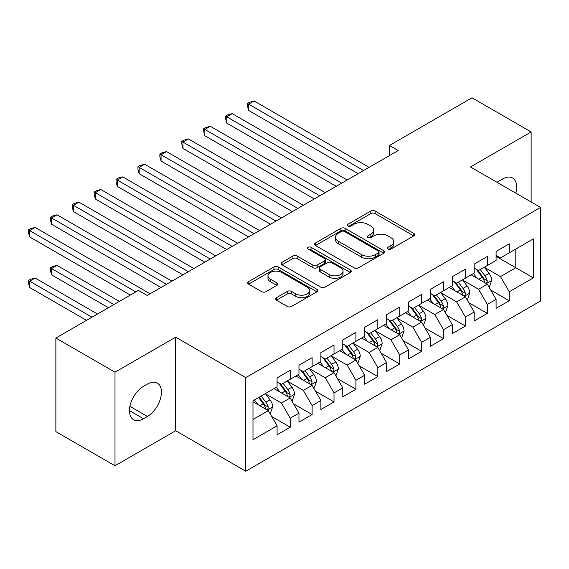 <?xml version="1.0" encoding="UTF-8"?>
<svg xmlns="http://www.w3.org/2000/svg" width="569" height="569" viewBox="0 0 569 569"><rect width="100%" height="100%" fill="white"/><g stroke="black" fill="none" stroke-linecap="round" stroke-linejoin="round"><path stroke-width="0.85" d="M387.958 249.066A2.127 1.23 0 0 0 390.967 249.066L413.812 235.879A3.037 1.757 0 0 0 414.701 234.641A3.037 1.757 0 0 0 413.812 233.397L375.113 211.056A3.037 1.757 0 0 0 370.817 211.056L347.972 224.243A2.127 1.23 0 0 0 347.346 225.111A2.127 1.23 0 0 0 347.972 225.985A2.127 1.23 0 0 0 350.981 225.985L353.939 224.278A9.73 5.619 0 0 1 367.695 224.278L370.924 226.135A9.73 5.619 0 0 1 373.769 230.111A9.73 5.619 0 0 1 370.924 234.079L367.965 235.786A2.127 1.23 0 0 0 367.339 236.654A2.127 1.23 0 0 0 367.965 237.522A2.127 1.23 0 0 0 370.974 237.522L373.933 235.815A9.73 5.619 0 0 1 387.688 235.815L390.917 237.678A9.73 5.619 0 0 1 393.762 241.654A9.73 5.619 0 0 1 390.917 245.623L387.958 247.33A2.127 1.23 0 0 0 387.333 248.198A2.127 1.23 0 0 0 387.958 249.066L387.958 247.33M276.442 297.694A3.037 1.757 0 0 0 275.545 298.931A3.037 1.757 0 0 0 276.442 300.176L287.295 306.442A3.037 1.757 0 0 0 291.591 306.442L316.961 291.797A3.037 1.757 0 0 0 317.851 290.553A3.037 1.757 0 0 0 316.961 289.315L278.269 266.975A3.037 1.757 0 0 0 273.966 266.975L248.596 281.619A3.037 1.757 0 0 0 247.707 282.857A3.037 1.757 0 0 0 248.596 284.102L261.712 291.669A3.037 1.757 0 0 0 266.015 291.669L276.868 285.403A3.037 1.757 0 0 0 277.757 284.159A3.037 1.757 0 0 0 276.868 282.921L270.367 279.166A8.13 4.694 0 0 1 267.985 275.844A8.13 4.694 0 0 1 273.006 271.505A8.13 4.694 0 0 1 281.868 272.523L307.345 287.231A8.13 4.694 0 0 1 309.721 290.553A8.13 4.694 0 0 1 304.707 294.891A8.13 4.694 0 0 1 295.837 293.874L291.591 291.42A3.037 1.757 0 0 0 287.295 291.42L276.442 297.694L276.442 300.176M115.002 372.19L115.002 465.762L175.672 430.74L175.672 337.161L115.002 372.19L55.869 338.05L138.438 290.382L147.2 295.439L398.193 150.529L389.431 145.472L389.431 155.586M175.672 337.161L245.758 377.624L540.55 207.429L540.55 301.001L245.758 471.203L245.758 377.624M531.133 201.995L531.133 131.944L470.463 166.966L540.55 207.429M531.133 131.944L472 97.797L389.431 145.472M354.153 267.843A3.037 1.757 0 0 0 358.456 267.843L383.819 253.198A3.037 1.757 0 0 0 384.708 251.953A3.037 1.757 0 0 0 383.819 250.716L345.127 228.368A3.037 1.757 0 0 0 340.824 228.368L315.461 243.02A3.037 1.757 0 0 0 314.565 244.257A3.037 1.757 0 0 0 315.461 245.502L354.153 267.843M308.889 249.528A2.127 1.23 0 0 1 311.051 249.827L311.051 247.302L350.39 270.012A3.037 1.757 0 0 1 351.279 271.257A3.037 1.757 0 0 1 350.39 272.494L325.027 287.139A3.037 1.757 0 0 1 320.724 287.139L282.025 264.798L282.025 262.316A3.037 1.757 0 0 0 281.136 263.561A3.037 1.757 0 0 0 282.025 264.798M282.025 262.316L292.886 256.05A3.037 1.757 0 0 1 297.182 256.05L312.879 265.111A3.037 1.757 0 0 0 317.175 265.111L324.38 260.951A3.037 1.757 0 0 0 325.269 259.713A3.037 1.757 0 0 0 324.38 258.468L308.042 249.037A2.127 1.23 0 0 1 307.416 248.169A2.127 1.23 0 0 1 308.732 247.031A2.127 1.23 0 0 1 311.051 247.302M496.09 256.363L515.799 267.743L515.799 249.03L533.324 238.916L509.234 252.828L509.234 243.845L496.09 251.434L496.09 260.41L487.327 265.467L487.327 256.491L474.19 264.08L474.19 273.056L465.428 278.113L465.428 269.137L452.284 276.726L452.284 285.702L443.528 290.759L443.528 281.783L430.384 289.365L430.384 298.348L421.622 303.405L421.622 294.429L408.485 302.011L408.485 310.987L399.723 316.051L399.723 307.068L386.586 314.657L386.586 323.633L377.823 328.69L377.823 319.714L364.679 327.303L364.679 336.279L355.924 341.336L355.924 332.36L342.78 339.949L342.78 348.925L334.017 353.982L334.017 345.006L320.88 352.588L320.88 361.571L312.118 366.628L312.118 357.652L298.974 365.234L298.974 374.217L290.218 379.274L290.218 370.291L277.075 377.88L277.075 386.856L252.985 400.768L252.985 439.716L277.075 425.804L268.312 410.633L252.985 401.778M533.324 238.916L533.324 277.864L509.234 291.769L500.471 276.598L484.589 267.43M490.727 290.062L509.234 300.752L509.234 291.769M509.234 300.752L496.09 308.334L496.09 299.358L487.327 304.415L478.572 289.244L462.689 280.076M468.82 302.708L487.327 313.391L487.327 304.415M487.327 313.391L474.19 320.98L474.19 312.004L465.428 317.061L456.665 301.89L440.79 292.722M446.921 315.354L465.428 326.037L465.428 317.061M465.428 326.037L452.284 333.626L452.284 324.65L443.528 329.707L434.766 314.529L418.884 305.361M425.022 328L443.528 338.683L443.528 329.707M443.528 338.683L430.384 346.272L430.384 337.289L421.622 342.353L412.866 327.175L396.984 318.007M403.115 340.646L421.622 351.329L421.622 342.353M421.622 351.329L408.485 358.911L408.485 349.935L399.723 354.992L390.96 339.821L375.085 330.653M381.216 353.285L399.723 363.975L399.723 354.992M399.723 363.975L386.586 371.557L386.586 362.581L377.823 367.638L369.061 352.467L353.185 343.299M359.316 365.931L377.823 376.614L377.823 367.638M377.823 376.614L364.679 384.203L364.679 375.227L355.924 380.284L347.161 365.113L331.279 355.945M337.417 378.577L355.924 389.26L355.924 380.284M355.924 389.26L342.78 396.849L342.78 387.873L334.017 392.93L325.262 377.752L309.38 368.584M315.511 391.223L334.017 401.906L334.017 392.93M334.017 401.906L320.88 409.495L320.88 400.512L312.118 405.576L303.355 390.398L287.48 381.23M293.611 403.869L312.118 414.552L312.118 405.576M312.118 414.552L298.974 422.141L298.974 413.158L290.218 418.215L281.456 403.044L265.574 393.876M271.712 416.508L290.218 427.198L290.218 418.215M290.218 427.198L277.075 434.78L277.075 425.804M277.075 381.799L281.456 384.331L290.218 379.274M252.985 419.481L268.312 410.633M298.974 369.153L303.355 371.685L312.118 366.628M281.456 403.044L290.218 397.987L274.009 388.627M298.974 413.158L290.218 397.987M320.88 356.514L325.262 359.039L334.017 353.982M303.355 390.398L312.118 385.341L295.908 375.981M320.88 400.512L312.118 385.341M342.78 343.868L347.161 346.393L355.924 341.336M325.262 377.752L334.017 372.695L317.815 363.342M342.78 387.873L334.017 372.695M364.679 331.222L369.061 333.754L377.823 328.69M347.161 365.113L355.924 360.049L339.714 350.696M364.679 375.227L355.924 360.049M386.586 318.576L390.96 321.108L399.723 316.051M369.061 352.467L377.823 347.41L361.614 338.05M386.586 362.581L377.823 347.41M408.485 305.93L412.866 308.462L421.622 303.405M390.96 339.821L399.723 334.764L383.513 325.404M408.485 349.935L399.723 334.764M430.384 293.291L434.766 295.816L443.528 290.759M412.866 327.175L421.622 322.118L405.42 312.758M430.384 337.289L421.622 322.118M452.284 280.645L456.665 283.17L465.428 278.113M434.766 314.529L443.528 309.472L427.319 300.119M452.284 324.65L443.528 309.472M474.19 267.999L478.572 270.524L487.327 265.467M456.665 301.89L465.428 296.826L449.218 287.473M474.19 312.004L465.428 296.826M496.09 255.353L500.471 257.885L509.234 252.828M478.572 289.244L487.327 284.187L471.125 274.827M496.09 299.358L487.327 284.187M55.869 338.05L55.869 431.622L115.002 465.762M175.672 430.74L245.758 471.203M500.471 276.598L515.799 267.743L533.324 277.864M515.82 193.154A19.823 11.444 120 0 0 512.569 177.997A19.823 11.444 120 0 0 502.662 178.979L498.721 181.255A19.823 11.444 120 0 0 497.064 182.322M143.473 386.351A19.823 11.444 120 0 0 130.529 403.819A19.823 11.444 120 0 0 133.566 419.709A19.823 11.444 120 0 0 143.473 418.727L147.421 416.451A19.823 11.444 120 0 0 160.366 398.983A19.823 11.444 120 0 0 157.328 383.093A19.823 11.444 120 0 0 147.421 384.075L143.473 386.351M388.812 249.371L390.917 248.155A9.73 5.619 0 0 0 393.762 244.179L393.762 241.654M373.769 230.111L373.769 232.636A9.73 5.619 0 0 1 370.924 236.612L368.819 237.828M413.77 235.9L375.113 213.588A3.037 1.757 0 0 0 370.817 213.588L348.825 226.284M383.776 253.219L345.127 230.9A3.037 1.757 0 0 0 340.824 230.9L315.496 245.524M378.449 252.821A2.127 1.23 0 0 0 379.068 251.953A2.127 1.23 0 0 0 378.449 251.085L344.48 231.476A2.127 1.23 0 0 0 341.471 231.476L338.356 233.276A9.73 5.619 0 0 0 335.504 237.245A9.73 5.619 0 0 0 338.356 241.22L361.571 254.62A9.73 5.619 0 0 0 375.327 254.62L378.449 252.821L378.449 255.353A2.127 1.23 0 0 0 379.068 254.485L379.068 251.953M335.504 237.245L335.504 239.777A9.73 5.619 0 0 0 338.356 243.745L338.356 241.22M378.449 255.353L375.327 257.152A9.73 5.619 0 0 1 361.571 257.152L338.356 243.745M282.068 264.82L292.886 258.575L292.886 256.05M325.269 259.713L325.269 262.238A3.037 1.757 0 0 1 324.38 263.483L317.175 267.636A3.037 1.757 0 0 1 312.879 267.636L297.182 258.575A3.037 1.757 0 0 0 292.886 258.575M311.051 249.827L350.348 272.515M329.159 274.514A8.13 4.694 0 0 0 338.022 275.531A8.13 4.694 0 0 0 343.043 271.193A8.13 4.694 0 0 0 340.66 267.871L331.691 262.686A3.037 1.757 0 0 0 327.388 262.686L320.183 266.847A3.037 1.757 0 0 0 319.294 268.091A3.037 1.757 0 0 0 320.183 269.329L329.159 274.514L329.159 277.039A8.13 4.694 0 0 0 338.022 278.056A8.13 4.694 0 0 0 343.043 273.717L343.043 271.193M319.294 268.091L319.294 270.616A3.037 1.757 0 0 0 320.183 271.861L320.183 269.329M329.159 277.039L320.183 271.861M309.721 290.553L309.721 293.085A8.13 4.694 0 0 1 304.707 297.423A8.13 4.694 0 0 1 295.837 296.399L291.591 293.953A3.037 1.757 0 0 0 287.295 293.953L276.477 300.197M267.985 275.844L267.985 278.376A8.13 4.694 0 0 0 270.367 281.698L270.367 279.166M276.826 285.425L270.367 281.698M316.919 291.819L278.269 269.5A3.037 1.757 0 0 0 273.966 269.5L248.639 284.123M488.949 286.989L489.475 286.691L491.666 280.368A8.208 4.737 -120 0 0 489.048 273.376L484.39 267.167M476.978 278.205L473.444 273.49M471.786 275.211L471.388 274.678M248.667 161.063L314.308 198.958L204.868 135.771L204.868 129.448L210.345 126.29L325.262 192.635M485.784 283.291L487.057 282.146L487.235 280.716A8.208 4.737 -120 0 0 484.888 275.78L480.229 269.571M477.576 269.955L483.323 277.622A4.182 2.411 60 0 1 484.084 278.895L487.235 280.716M476.132 269.123L482.256 277.295A8.208 4.737 60 0 1 484.603 282.231L484.774 282.708M363.584 170.508L248.667 104.163L254.144 100.998L369.061 167.343M358.107 173.666L248.667 110.486L248.667 104.163L247.465 103.466L249.656 102.2L254.144 100.998M248.667 110.486L247.465 105.998L247.465 103.466M467.049 299.635L467.576 299.33L469.766 293.007A8.208 4.737 -120 0 0 467.142 286.022L462.49 279.813M455.079 290.851L451.544 286.129M449.887 287.857L449.482 287.317M226.768 173.709L292.402 211.604L182.962 148.417L182.962 142.094L188.439 138.936L303.355 205.281M463.884 295.937L465.15 294.792L465.335 293.362A8.208 4.737 -120 0 0 462.981 288.426L458.329 282.21M455.677 282.601L461.423 290.268A4.182 2.411 60 0 1 462.184 291.541L465.335 293.362M454.233 281.769L460.357 289.941A8.208 4.737 60 0 1 462.704 294.877L462.867 295.354M445.15 312.281L445.676 311.976L447.86 305.653A8.208 4.737 -120 0 0 445.243 298.668L440.591 292.452M433.173 303.497L429.638 298.775M427.988 300.503L427.582 299.963M204.868 186.355L270.503 224.25L161.063 161.063L161.063 154.74L166.539 151.582L281.456 217.927M441.978 308.583L443.251 307.438L443.429 306.001A8.208 4.737 -120 0 0 441.082 301.065L436.43 294.856M433.77 295.247L439.517 302.914A4.182 2.411 60 0 1 440.278 304.187L443.429 306.001M432.326 294.408L438.45 302.587A8.208 4.737 60 0 1 440.804 307.523L440.968 308M341.685 183.154L226.768 116.809L232.244 113.644L347.161 179.989M336.208 186.312L226.768 123.132L226.768 116.809L225.566 116.112L227.756 114.846L232.244 113.644M226.768 123.132L225.566 118.637L225.566 116.112M319.785 195.8L203.659 128.758L205.85 127.492L210.345 126.29M204.868 135.771L203.659 131.283L203.659 128.758M423.244 324.927L423.77 324.622L425.961 318.299A8.208 4.737 -120 0 0 423.343 311.307L418.692 305.098M411.273 316.144L407.738 311.421M406.081 313.149L405.683 312.609M182.962 198.994L248.603 236.896L139.163 173.709L139.163 167.386L144.64 164.221L259.556 230.573M420.078 321.222L421.352 320.084L421.529 318.647A8.208 4.737 -120 0 0 419.182 313.711L414.531 307.502M411.871 307.886L417.618 315.56A4.182 2.411 60 0 1 418.379 316.826L421.529 318.647M410.427 307.054L416.551 315.226A8.208 4.737 60 0 1 418.898 320.169L419.069 320.639M401.344 337.573L401.87 337.268L404.061 330.945A8.208 4.737 -120 0 0 401.437 323.953L396.785 317.744M389.374 328.79L385.839 324.067M384.182 325.788L383.783 325.255M161.063 211.64L226.704 249.535L117.264 186.355L117.264 180.032L122.733 176.867L237.65 243.212M398.179 333.868L399.445 332.723L399.63 331.293A8.208 4.737 -120 0 0 397.276 326.357L392.624 320.148M389.971 320.532L395.718 328.206A4.182 2.411 60 0 1 396.479 329.472L399.63 331.293M388.527 319.7L394.651 327.872A8.208 4.737 60 0 1 396.998 332.808L397.169 333.285M297.879 208.439L181.76 141.397L183.951 140.138L188.439 138.936M182.962 148.417L181.76 143.929L181.76 141.397M275.979 221.085L159.861 154.043L162.051 152.777L166.539 151.582M161.063 161.063L159.861 156.575L159.861 154.043M379.445 350.212L379.971 349.914L382.155 343.591A8.208 4.737 -120 0 0 379.537 336.599L374.886 330.39M367.474 341.428L363.932 336.713M362.282 338.434L361.877 337.901M139.163 224.286L204.797 262.181L95.357 198.994L95.357 192.671L100.834 189.513L215.751 255.858M376.273 346.514L377.546 345.369L377.724 343.939A8.208 4.737 -120 0 0 375.376 339.003L370.725 332.794M368.072 333.178L373.819 340.845A4.182 2.411 60 0 1 374.573 342.118L377.724 343.939M366.628 332.346L372.752 340.518A8.208 4.737 60 0 1 375.099 345.454L375.263 345.931M254.08 233.731L137.954 166.689L140.145 165.423L144.64 164.221M139.163 173.709L137.954 169.221L137.954 166.689M357.538 362.858L358.065 362.553L360.255 356.23A8.208 4.737 -120 0 0 357.638 349.245L352.986 343.036M345.568 354.074L342.033 349.352M340.383 351.08L339.978 350.54M117.264 236.932L182.898 274.827L73.458 211.64L73.458 205.317L78.935 202.159L193.851 268.504M354.373 359.16L355.646 358.015L355.824 356.585A8.208 4.737 -120 0 0 353.477 351.649L348.825 345.433M346.165 345.824L351.912 353.491A4.182 2.411 60 0 1 352.673 354.764L355.824 356.585M344.722 344.992L350.845 353.164A8.208 4.737 60 0 1 353.2 358.1L353.363 358.577M232.18 246.377L116.055 179.335L118.245 178.069L122.733 176.867M117.264 186.355L116.055 181.86L116.055 179.335M335.639 375.504L336.165 375.199L338.356 368.876A8.208 4.737 -120 0 0 335.738 361.891L331.08 355.675M323.669 366.721L320.134 361.998M318.476 363.726L318.078 363.186M95.357 249.578L160.999 287.473L51.559 224.286L51.559 217.963L57.028 214.805L171.945 281.15M332.474 371.806L333.747 370.661L333.925 369.231A8.208 4.737 -120 0 0 331.578 364.288L326.919 358.079M324.266 358.47L330.013 366.137A4.182 2.411 60 0 1 330.774 367.41L333.925 369.231M322.822 357.631L328.946 365.81A8.208 4.737 60 0 1 331.293 370.746L331.464 371.223M210.274 259.023L94.155 191.981L96.346 190.715L100.834 189.513M95.357 198.994L94.155 194.506L94.155 191.981M313.739 388.15L314.266 387.845L316.456 381.522A8.208 4.737 -120 0 0 313.832 374.53L309.18 368.321M301.769 379.367L298.227 374.644M296.577 376.372L296.172 375.832M73.458 262.224L130.337 295.055L29.652 236.932L29.652 230.609L35.129 227.444L150.045 293.796M310.574 384.452L311.84 383.307L312.025 381.87A8.208 4.737 -120 0 0 309.671 376.934L305.02 370.725M302.367 371.109L308.113 378.783A4.182 2.411 60 0 1 308.867 380.056L312.025 381.87M300.923 370.277L307.047 378.456A8.208 4.737 60 0 1 309.394 383.392L309.557 383.862M188.375 271.662L72.256 204.627L74.447 203.361L78.935 202.159M73.458 211.64L72.256 207.152L72.256 204.627M291.84 400.796L292.359 400.491L294.55 394.168A8.208 4.737 -120 0 0 291.933 387.176L287.281 380.967M279.863 392.013L276.328 387.29M274.678 389.011L274.272 388.478M119.383 301.378L57.028 265.382L51.559 268.54L51.559 274.863L108.43 307.701M288.668 397.091L289.941 395.946L290.119 394.516A8.208 4.737 -120 0 0 287.772 389.58L283.12 383.371M280.46 383.755L286.207 391.429A4.182 2.411 60 0 1 286.968 392.695L290.119 394.516M279.016 382.923L285.14 391.095A8.208 4.737 60 0 1 287.494 396.031L287.658 396.508M51.559 274.863L50.349 270.375L50.349 267.85L113.907 304.543M50.349 267.85L52.54 266.584L57.028 265.382M166.475 284.308L50.349 217.266L52.54 216.007L57.028 214.805M51.559 224.286L50.349 219.798L50.349 217.266M269.934 413.435L270.46 413.137L272.651 406.814A8.208 4.737 -120 0 0 270.033 399.822L265.382 393.613M257.963 404.659L254.428 399.936M97.484 314.024L35.129 278.028L29.652 281.186L29.652 287.509L86.531 320.347M266.769 409.737L268.042 408.592L268.219 407.162A8.208 4.737 -120 0 0 265.872 402.226L261.214 396.017M259.158 397.205L264.308 404.075A4.182 2.411 60 0 1 265.069 405.341L268.219 407.162M258.589 397.532L263.241 403.741A8.208 4.737 60 0 1 265.588 408.677L265.759 409.154M29.652 287.509L28.45 283.021L28.45 280.489L92.007 317.189M28.45 280.489L30.641 279.23L35.129 278.028M135.813 291.897L28.45 229.912L30.641 228.646L35.129 227.444M29.652 236.932L28.45 232.444L28.45 229.912M390.917 248.155L390.917 245.623M367.965 237.522L367.965 235.786M370.924 236.612L370.924 234.079M347.972 225.985L347.972 224.243M370.817 213.588L370.817 211.056M375.113 213.588L375.113 211.056M413.812 235.879L413.812 233.397M315.461 245.502L315.461 243.02M340.824 230.9L340.824 228.368M345.127 230.9L345.127 228.368M383.819 253.198L383.819 250.716M361.571 257.152L361.571 254.62M375.327 257.152L375.327 254.62M297.182 258.575L297.182 256.05M312.879 267.636L312.879 265.111M317.175 267.636L317.175 265.111M324.38 263.483L324.38 260.951M350.39 272.494L350.39 270.012M287.295 293.953L287.295 291.42M291.591 293.953L291.591 291.42M295.837 296.399L295.837 293.874M276.868 285.403L276.868 282.921M248.596 284.102L248.596 281.619M273.966 269.5L273.966 266.975M278.269 269.5L278.269 266.975M316.961 291.797L316.961 289.315M129.462 410.633L143.473 418.727M129.903 406.337L147.421 416.451M486.303 283.59L491.609 280.524M484.888 275.78L489.048 273.376M478.828 279.272L482.256 277.295M464.396 296.236L469.709 293.17M462.981 288.426L467.142 286.022M456.928 291.918L460.357 289.941M442.497 308.882L447.81 305.816M441.082 301.065L445.243 298.668M435.022 304.564L438.45 302.587M420.598 321.521L425.904 318.455M419.182 313.711L423.343 311.307M413.122 317.21L416.551 315.226M398.691 334.167L404.004 331.101M397.276 326.357L401.437 323.953M391.223 329.856L394.651 327.872M376.792 346.813L382.105 343.747M375.376 339.003L379.537 336.599M369.317 342.495L372.752 340.518M354.892 359.459L360.205 356.393M353.477 351.649L357.638 349.245M347.417 355.141L350.845 353.164M332.993 372.105L338.299 369.039M331.578 364.288L335.738 361.891M325.518 367.787L328.946 365.81M311.087 384.751L316.4 381.678M309.671 376.934L313.832 374.53M303.618 380.433L307.047 378.456M289.187 397.39L294.5 394.324M287.772 389.58L291.933 387.176M281.712 393.079L285.14 391.095M267.288 410.036L272.594 406.97M265.872 402.226L270.033 399.822M259.813 405.725L263.241 403.741"/></g></svg>
